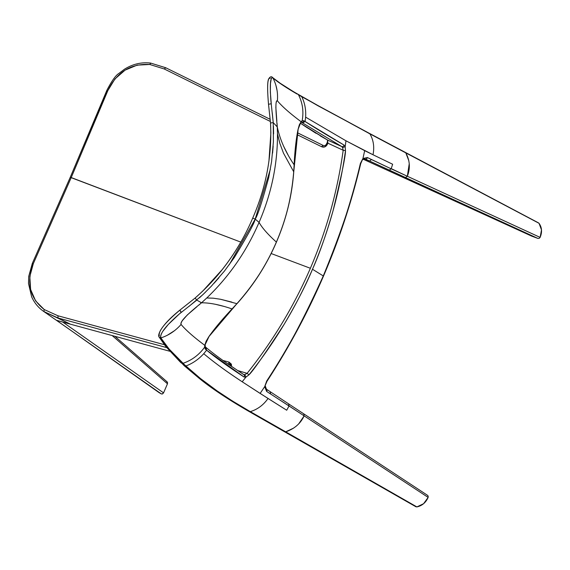 <?xml version="1.0" encoding="UTF-8"?>
<svg xmlns="http://www.w3.org/2000/svg" width="570" height="570" viewBox="0 0 570 570"><rect width="100%" height="100%" fill="white"/><g stroke="black" fill="none" stroke-linecap="round" stroke-linejoin="round"><path stroke-width="0.85" d="M294.12 164.944L293.707 171.784C291.612 197.22 285.834 220.654 276.372 242.079C267.843 234.384 262.079 227.815 259.072 222.378C271.512 193.487 277.647 163.96 277.469 133.8L279.706 142.863M540.118 237.391L407.336 176.258L405.477 177.569L537.945 238.438L539.184 238.345L537.945 238.438L531.539 236.058M306.924 127.545L327.629 140.063L341.729 146.561A1.781 1.489 -61 0 0 344.038 145.058C328.626 136.159 315.652 128.314 305.1 121.51L302.663 122.985L341.729 146.561L301.274 122.144L302.663 122.985L305.1 121.51L305.62 117.135L345.947 140.797L373.008 154.748C374.54 147.024 373.514 140.07 369.916 133.872L301.772 96.722C304.815 102.928 306.097 109.732 305.62 117.135L345.954 140.79L345.185 146.661L342.606 147.623L343.19 150.252L327.878 143.213L327.629 140.063L341.729 146.561L342.606 147.623L343.19 150.252L345.498 150.665L345.185 146.661L344.038 145.058L305.1 121.51L305.62 117.135C306.097 109.732 304.808 102.928 301.765 96.729L298.523 94.869C302.613 102.885 303.831 111.499 302.164 120.719L301.081 121.695C290.052 113.494 282.157 106.533 277.391 100.819C282.15 106.519 290.044 113.48 301.081 121.695L299.314 124.851L298.032 129.483L294.12 164.787C285.57 152.268 279.956 139.643 277.276 126.925L277.376 129.454M364.95 158.902L365.406 159.066A1.781 1.368 -64.3 0 0 367.372 157.541L362.947 158.496L360.397 163.455C351.355 201.837 338.979 239.336 323.276 275.944L323.475 276.129C339.193 239.528 351.597 202.058 360.696 163.718L360.397 163.455L360.696 163.725L362.947 158.496L362.769 159.621L364.9 158.873L369.559 161.025L371.483 159.557L367.372 157.541A1.781 1.368 115.7 0 1 365.406 159.066L369.559 161.025L363.496 159.066L369.559 161.025L537.945 238.438L531.568 236.073L363.225 159.237M392.645 164.246L373.008 154.755L392.645 164.246L391.155 168.813L389.303 170.131L391.155 168.82L367.372 157.541L362.947 158.496L360.397 163.455C353.984 193.772 341.615 231.263 323.276 275.944L312.495 269.254C328.79 231.178 339.791 191.648 345.498 150.665L343.19 150.252C337.518 191.036 326.582 230.38 310.379 268.278L271.149 253.522L310.379 268.278C326.582 230.38 337.518 191.036 343.19 150.252L327.023 142.785L327.878 143.213L327.629 140.063L300.354 123.163L307.116 127.687M165.799 67.78L270.194 119.329L165.799 67.78L164.253 68.97L270.401 121.496L164.253 68.97L165.799 67.78L150.672 63.085L149.775 64.488L150.815 63.135M323.389 145.542A1.781 0.827 116.2 0 0 323.304 145.485C324.815 145.856 325.89 145.314 326.546 143.868L327.401 144.288L327.878 143.213L324.964 146.818L321.751 146.796L297.198 134.705L321.751 146.796A1.781 0.827 -63.8 0 1 323.304 145.485A1.781 0.827 -63.8 0 1 323.389 145.542L297.519 132.803L323.311 145.493A1.781 0.827 116.2 0 0 321.751 146.796C324.145 147.644 326.033 146.811 327.401 144.288L326.546 143.868L327.287 142.871L327.543 140.02A1.781 1.511 118.9 0 1 327.458 139.971A1.781 1.511 -61.1 0 0 327.629 140.063A1.781 1.511 118.9 0 1 327.529 140.013L320.269 135.881M107.039 90.473L107.83 90.637C116.864 72.076 130.851 63.363 149.775 64.488L164.253 68.97L149.775 64.488L137.149 65.123L125.072 70.146L114.919 78.981L107.83 90.637L107.039 90.48L70.252 177.306L71.229 177.562L107.83 90.637L71.229 177.562L240.796 242.108L70.252 177.306L106.854 90.345C111.699 80.983 115.696 75.361 118.838 73.459L124.63 69.105C132.888 63.997 141.574 61.995 150.687 63.085L165.727 67.737M277.462 133.8L279.856 143.362L283.468 153.123L293.707 171.784L294.12 164.787C294.833 150.565 296.136 138.795 298.032 129.483A1.781 0.435 10.8 0 1 298.096 129.647A1.781 0.435 -169.2 0 0 298.032 129.483L301.081 121.695L300.739 122.643L302.164 120.719L303.739 120.69L305.1 121.51L303.739 120.69A1.781 1.66 121.1 0 1 301.288 122.151L301.288 122.151A1.781 1.66 -58.9 0 0 303.739 120.69L302.164 120.719C303.831 111.506 302.613 102.892 298.516 94.869L297.839 94.214M538.073 222.749L539.035 223.297L541.5 229.902L540.125 237.377L539.184 238.345M368.427 133.081L405.819 152.895C409.937 160.569 410.443 168.357 407.336 176.258L391.227 168.642M277.469 133.8L277.276 126.925L273.237 122.636L271.22 103.761L268.52 104.267L270.522 122.949L273.237 122.636L272.261 112.824M391.155 168.82L371.483 159.557L369.559 161.025L405.477 177.569L407.336 176.258L391.163 168.805M369.253 133.323L405.356 152.425M409.239 163.725L407.336 176.258L540.125 237.377C542.312 232.104 541.949 227.409 539.035 223.297L405.819 152.895L408.832 160.747M270.258 78.247C267.508 77.285 266.924 85.963 268.52 104.267L271.206 103.761L270.942 101.282C269.703 84.56 270.344 76.765 272.859 77.891L282.748 85.187L296.407 93.387M283.49 153.159L293.707 171.784C291.911 196.016 286.133 219.45 276.372 242.079L276.372 242.079C267.843 234.384 262.079 227.815 259.072 222.378C246.625 251.27 229.19 276.478 206.76 297.989L213.18 298.181L220.533 299.264L231.855 302.107M277.077 90.559L275.887 85.251M272.346 77.363L272.802 77.798M271.341 104.802L270.344 92.226L270.465 83.576L271.277 78.517L271.983 77.634L272.859 77.891C277.975 82.237 286.055 87.623 297.091 94.05M276.179 102.572L276.749 100.862L277.391 100.819C274.818 99.351 276.186 115.724 277.276 126.925L277.041 123.362M276.849 121.097L275.83 107.103M288.456 155.731L283.639 146.255M405.819 152.895L538.572 222.906L369.054 133.18M342.606 147.623L345.185 146.661L344.038 145.058A1.781 1.489 119 0 1 341.729 146.561M297.846 94.207L301.081 96.066M273.45 126.191L273.586 133.943M273.158 146.134L272.588 153.152M270.365 169.197L255.189 219.08L259.072 222.378L255.189 219.08C257.419 216.222 261.908 202.471 268.648 177.819L271.577 161.609L273.386 141.887L273.237 122.636L270.522 122.949C272.161 155.396 266.226 187.117 252.717 218.103L255.189 219.08C254.676 222.592 247.722 235.403 234.327 257.512L224.438 271.064L211.149 286.397L202.913 294.633L188.798 306.553M301.338 122.108L302.164 120.719M301.11 96.074L317.982 105.778L369.018 133.166M317.982 105.778L317.39 105.243M277.391 100.826C278.082 92.518 276.571 84.873 272.859 77.883L272.474 77.456M277.084 126.348L276.813 125.806M220.54 299.264L236.906 303.675L232.047 308.926C219.892 304.772 209.724 302.727 201.531 302.798L196.807 300.112L195.111 298.053C220.291 275.837 239.493 249.19 252.717 218.103L255.189 219.08L229.183 264.822M260.134 393.414L264.687 386.659L260.127 393.421L286.71 410.229L289.04 405.94L266.639 391.433L264.687 386.659L266.696 381.024C284.53 355.053 303.382 320.027 323.276 275.944L312.495 269.254C319.278 254.163 326.104 234.762 332.966 211.057C341.43 176.045 345.605 155.916 345.498 150.665L345.185 146.661L345.954 140.783L364.679 150.658L362.947 158.496L364.679 150.665L373.008 154.755M166.583 381.587L167.516 382.42L167.473 383.795L163.561 392.865L162.614 393.87L161.36 393.941L158.923 392.516M298.808 423.731L304.145 415.865L289.04 405.947L288.634 403.888L288.954 406.111M162.172 394.02L163.561 392.865L62.807 322.1L163.561 392.865L167.473 383.795L112.212 335.595L167.473 383.795L167.445 382.263M286.71 410.229L268.05 398.48C263.333 405.113 257.412 409.495 250.294 411.633L285.691 431.825C294.377 428.897 300.525 423.581 304.145 415.865L428.141 497.403C425.811 502.626 422.057 505.797 416.891 506.915L285.691 431.825L293.707 428.063M296.215 426.168L297.041 425.455M415.786 506.694L416.891 506.915L423.588 503.702L428.141 497.403L428.177 496.099L427.35 495.245M159.436 392.88L69.312 329.303M56.202 320.162L87.146 341.786L57.257 320.874A1.781 1.596 -55 0 0 57.306 320.903A1.781 1.596 125 0 1 57.257 320.874L43.541 311.334L70.459 324.202L56.33 320.233L43.84 311.541L44.232 309.553L35.611 300.896L30.616 289.467L29.818 276.564L33.316 263.654L71.229 177.562L33.316 263.654L32.319 263.411L70.245 177.306M229.026 362.114L231.591 366.432L231.37 364.144L229.026 362.114A1.781 0.798 105 0 0 229.126 364.43L229.796 364.743L229.126 364.43A1.781 0.798 -75 0 1 229.026 362.114L223.034 360.504M169.881 351.277L70.459 324.202L58.04 317.989L166.682 347.6L58.04 317.989L57.962 315.78L44.232 309.553C29.775 298.053 26.134 282.748 33.316 263.654L32.483 263.604M237.754 370.578L247.109 373.343C272.887 341.095 293.978 306.076 310.379 268.278C293.978 306.076 272.887 341.095 247.109 373.343L248.947 374.839C274.847 342.435 296.03 307.244 312.495 269.254C306.19 284.551 296.778 302.848 284.266 324.145C264.63 354.383 252.852 371.284 248.947 374.839L245.927 377.141L242.172 381.765L268.043 398.48C263.418 405.056 257.498 409.438 250.294 411.633L232.289 400.917L217.198 390.963L200.498 378.544L185.784 366.033C192.603 363.482 198.581 359.371 203.739 353.706C213.9 362.264 226.71 371.611 242.179 381.75L260.127 393.428M199.058 378.209L199.144 378.288C211.449 388.312 228.021 399.342 248.862 411.369L415.879 506.751L416.891 506.915L250.294 411.633L248.855 411.369L249.874 411.397C229.14 399.456 212.681 388.512 200.498 378.544L182.899 363.339C191.741 360.34 198.98 354.96 204.623 347.216L205.364 349.118L206.611 350.201L203.739 353.706C198.581 359.371 192.596 363.482 185.784 366.033L184.181 365.698L185.784 366.033L169.112 349.054L160.868 337.924C159.671 333.735 165.834 325.741 179.351 313.949L181.253 312.21M284.687 431.796L285.691 431.825M249.09 411.462L250.294 411.633M196.942 306.696L187.323 314.932L182.172 320.846L181.011 323.161L181.082 324.451C185.841 330.151 193.736 337.105 204.772 345.32L206.105 341.273L208.72 336.863L236.906 303.675C254.156 284.195 267.309 263.668 276.372 242.079C266.632 264.722 253.479 285.257 236.906 303.675L208.72 336.863C214.292 328.833 222.065 319.521 232.047 308.926L232.076 308.904M159.251 337.212L160.868 337.924C168.699 335.352 175.439 330.864 181.082 324.451C179.272 321.202 192.475 310.101 201.531 302.798L206.76 297.989L213.002 298.16M198.752 305.185L203.996 300.575M164.324 344.679L57.962 315.78L44.232 309.553L43.84 311.541L58.04 317.989L57.962 315.78L164.324 344.679M181.082 324.451C185.856 330.151 193.75 337.105 204.772 345.32L204.623 347.216L205.364 349.118A1.781 1.646 -48.1 0 0 205.286 346.809A1.781 1.646 131.9 0 1 205.364 349.118L206.611 350.201C216.586 358.338 229.09 367.28 244.124 377.041A1.781 1.482 -56.5 0 0 243.853 374.632A1.781 1.482 123.5 0 1 244.124 377.041L245.919 377.141L244.844 374.632L247.109 373.343L244.844 374.632L245.919 377.141L244.124 377.041L206.611 350.201L203.739 353.706C213.921 362.285 226.732 371.64 242.172 381.757L245.919 377.141L248.947 374.839L247.109 373.343L237.768 370.593M223.583 306.311L215.56 304.323M199.415 297.853L205.421 292.218M214.135 283.19L218.901 277.797M243.832 374.632L233.023 367.401C222.813 360.589 213.964 354.063 206.468 347.835L205.257 346.774L205.164 344.672L208.841 336.899L204.772 345.32L204.623 347.216L205.072 346.076L204.623 347.216C198.98 354.96 191.741 360.333 182.899 363.339L181.645 362.114L179.985 361.736M167.459 335.181L174.534 330.657M199.144 378.28L200.505 378.544M199.158 378.288L184.188 365.705L180.833 362.171M181.645 362.121C171.869 352.759 164.944 344.693 160.861 337.924L159.279 337.283L165.72 346.439L179.999 361.751L181.274 362.983L182.899 363.339M180.833 311.754L179.963 310.565M182.371 311.569L181.395 312.332L179.856 310.144C165.008 322.613 158.161 331.191 159.315 335.865M201.132 302.698L200.704 302.549M317.44 105.265L293.778 91.855L280.184 83.241L272.531 77.499C271.42 76.124 270.116 76.622 268.62 78.988C267.337 81.731 267.302 90.153 268.513 104.246L270.522 122.935L270.864 132.938L268.947 160.947C266.211 180.569 260.796 199.614 252.717 218.082L252.717 218.103C244.851 236.643 234.641 253.857 222.093 269.731L202.742 291.099L195.09 298.06L196.807 300.112L179.351 313.949L168.271 324.472L162.735 331.391L161.182 334.148L160.562 336.357L160.868 337.924M166.711 322.285L168.513 320.333M244.844 374.632L243.561 374.511L222.841 360.454M165.108 344.159L164.694 343.653M179.856 310.144L195.111 298.053C207.993 286.738 219.087 274.519 228.399 261.402M164.766 343.738L165.193 344.273M229.126 364.43L230.422 365.634M206.611 350.201L205.948 347.55M276.343 242.157L276.414 242.143C266.667 264.786 253.515 285.314 236.97 303.71L236.928 303.653M70.459 324.202L63.854 322.371A1.781 0.762 105.6 0 0 63.94 322.406L70.602 324.237M56.459 320.312L63.933 322.406A1.781 0.762 105.6 0 0 64.018 322.421M63.94 322.406A1.781 0.762 -74.4 0 1 63.854 322.371L56.473 320.326M57.306 320.903A1.781 1.596 -55 0 0 58.582 321.11A1.781 1.596 125 0 1 57.306 320.903M87.153 341.793L161.381 393.948M264.687 386.659L267.017 381.237C288.862 347.729 307.686 312.695 323.482 276.122L323.276 275.944C307.465 312.51 288.605 347.536 266.696 381.024L267.017 381.237L266.696 381.024L264.687 386.659L266.639 391.433A1.781 1.354 -56.6 0 0 266.482 389.246A1.781 1.354 -56.6 0 0 266.318 389.146A1.781 1.354 123.4 0 1 266.482 389.246A1.781 1.354 123.4 0 1 266.639 391.433L270.543 393.934L270.209 391.725L270.543 393.934L304.145 415.865L303.732 413.82L304.145 415.865L428.141 497.403L428.17 496.085M427.614 495.38L288.634 403.888M166.355 386.382L165.15 389.182L166.355 386.382M276.414 242.143C286.168 219.507 291.947 196.08 293.75 171.869L298.096 129.632C299.086 125.521 299.97 123.184 300.761 122.621L301.138 122.073M315.958 133.294L300.347 123.177M317.433 105.265L369.054 133.188M326.546 143.868L327.023 142.785M159.443 392.887L86.369 341.245M56.195 320.155L43.541 311.334C38.268 307.615 34.307 302.77 31.642 296.785L28.5 283.554L28.714 276.414L32.319 263.418M195.09 298.06L179.821 310.151C170.893 317.283 164.53 323.888 160.74 329.966C158.638 333.771 158.154 336.2 159.279 337.262M288.791 403.966L266.468 389.232L265.299 386.025M114.919 336.336L167.131 381.879M166.39 386.296L165.101 389.289"/></g></svg>
